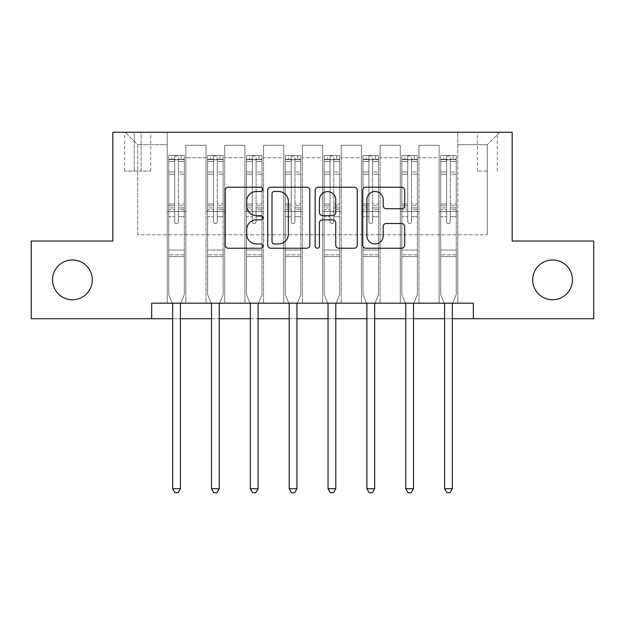 <?xml version="1.0" encoding="UTF-8"?>
<svg xmlns="http://www.w3.org/2000/svg" width="625" height="625" viewBox="0 0 625 625"><rect width="100%" height="100%" fill="white"/><g stroke="black" fill="none" stroke-linecap="round" stroke-linejoin="round"><path stroke-width="0.47" stroke-dasharray="3.12 2.34" d="M262.781 189.344A2.133 2.133 0 0 0 260.641 187.211L228.234 187.211A3.047 3.047 0 0 0 225.18 190.258L225.18 245.172A3.047 3.047 0 0 0 228.234 248.219L260.641 248.219A2.133 2.133 0 0 0 262.781 246.086A2.133 2.133 0 0 0 260.641 243.945L256.445 243.945A9.758 9.758 0 0 1 246.688 234.188L246.688 229.609A9.758 9.758 0 0 1 256.445 219.852L260.641 219.852A2.133 2.133 0 0 0 262.781 217.711A2.133 2.133 0 0 0 260.641 215.578L256.445 215.578A9.758 9.758 0 0 1 246.688 205.82L246.688 201.242A9.758 9.758 0 0 1 256.445 191.477L260.641 191.477A2.133 2.133 0 0 0 262.781 189.344M532.68 279.867A19.891 19.891 0 0 0 552.57 299.758A19.891 19.891 0 0 0 572.461 279.867A19.891 19.891 0 0 0 552.57 259.977A19.891 19.891 0 0 0 532.68 279.867M52.539 279.867A19.891 19.891 0 0 0 72.43 299.758A19.891 19.891 0 0 0 92.32 279.867A19.891 19.891 0 0 0 72.43 259.977A19.891 19.891 0 0 0 52.539 279.867M487.312 132.25L477.367 132.25L487.312 132.25M487.312 171.102L477.367 171.102L487.312 171.102M151.672 318.719L151.672 303.18L151.672 318.719L151.672 303.18L473.328 303.18L151.672 303.18L473.328 303.18L473.328 318.719L31.25 318.719L31.25 241.023L112.828 241.023L112.828 132.25L512.172 132.25L512.172 241.023L593.75 241.023L593.75 318.719L473.328 318.719L473.328 303.18L473.328 318.719M167.211 303.18L185.859 303.18L167.211 303.18L185.859 303.18L167.211 303.18L167.211 132.25L125.258 132.25L499.742 132.25L457.789 132.25L457.789 303.18L439.141 303.18L457.789 303.18L439.141 303.18L457.789 303.18L457.789 132.25L457.789 211.5L457.789 144.68L487.312 144.68L457.789 144.68L457.789 132.25L167.211 132.25L167.211 211.5L185.859 211.5L185.859 157.734L185.859 303.18L185.859 145.305L185.859 303.18L185.859 211.5L167.211 211.5L167.211 144.68L137.688 144.68L167.211 144.68L167.211 132.25L167.211 303.18M206.062 303.18L224.703 303.18L206.062 303.18L224.703 303.18L206.062 303.18L206.062 145.305L185.859 145.305L206.062 145.305L206.062 303.18L206.062 211.5L224.703 211.5L224.703 157.734L224.703 303.18L224.703 145.305L224.703 303.18L224.703 211.5L206.062 211.5L206.062 157.734L206.062 303.18M244.906 303.18L263.555 303.18L244.906 303.18L263.555 303.18L244.906 303.18L244.906 145.305L224.703 145.305L224.703 157.734L224.703 145.305L244.906 145.305L244.906 303.18L244.906 211.5L263.555 211.5L263.555 157.734L263.555 303.18L263.555 145.305L263.555 303.18L263.555 211.5L244.906 211.5L244.906 157.734L244.906 211.5L263.555 211.5L244.906 211.5L244.906 303.18M283.75 303.18L302.398 303.18L283.75 303.18L302.398 303.18L283.75 303.18L283.75 145.305L263.555 145.305L263.555 157.734L263.555 145.305L283.75 145.305L283.75 303.18L283.75 211.5L302.398 211.5L302.398 157.734L302.398 303.18L302.398 145.305L302.398 303.18L302.398 211.5L283.75 211.5L283.75 157.734L283.75 211.5L302.398 211.5L283.75 211.5L283.75 303.18M322.602 303.18L341.25 303.18L322.602 303.18L341.25 303.18L322.602 303.18L322.602 145.305L302.398 145.305L302.398 157.734L302.398 145.305L322.602 145.305L322.602 303.18L322.602 211.5L341.25 211.5L341.25 157.734L341.25 303.18L341.25 145.305L341.25 303.18L341.25 211.5L322.602 211.5L322.602 157.734L322.602 211.5L341.25 211.5L322.602 211.5L322.602 303.18M361.445 303.18L380.094 303.18L361.445 303.18L380.094 303.18L361.445 303.18L361.445 145.305L341.25 145.305L341.25 157.734L341.25 145.305L361.445 145.305L361.445 303.18L361.445 211.5L380.094 211.5L380.094 157.734L380.094 303.18L380.094 145.305L380.094 303.18L380.094 211.5L361.445 211.5L361.445 157.734L361.445 211.5L380.094 211.5L361.445 211.5L361.445 303.18M400.297 303.18L418.938 303.18L400.297 303.18L418.938 303.18L400.297 303.18L400.297 145.305L380.094 145.305L380.094 157.734L380.094 145.305L400.297 145.305L400.297 303.18L400.297 211.5L418.938 211.5L418.938 157.734L418.938 303.18L418.938 145.305L418.938 303.18L418.938 211.5L400.297 211.5L400.297 157.734L400.297 211.5L418.938 211.5L400.297 211.5L400.297 303.18M134.273 132.25L124.641 132.25L134.273 132.25L134.273 171.102L124.641 171.102L141.109 171.102L134.273 171.102L134.273 132.25M141.109 132.25L150.742 132.25L141.109 132.25L141.109 171.102L150.742 171.102L141.109 171.102L141.109 132.25M172.648 318.719L180.422 318.719M211.5 318.719L219.266 318.719M250.344 318.719L258.117 318.719M289.195 318.719L296.961 318.719M328.039 318.719L335.805 318.719M366.883 318.719L374.656 318.719M405.734 318.719L413.5 318.719M444.578 318.719L452.352 318.719M137.688 234.805L137.688 144.68L125.258 132.25L137.688 144.68L137.688 234.805L487.312 234.805L137.688 234.805M487.312 234.805L487.312 144.68L487.312 234.805M439.141 211.5L457.789 211.5L457.789 303.18L457.789 211.5L439.141 211.5L439.141 157.734L439.141 211.5L457.789 211.5L439.141 211.5L439.141 303.18L439.141 145.305L418.938 145.305L418.938 157.734L418.938 145.305L439.141 145.305L439.141 303.18L439.141 211.5M167.211 211.5L185.859 211.5L167.211 211.5M206.062 145.305L185.859 145.305L206.062 145.305L206.062 157.734L206.062 145.305M206.062 211.5L224.703 211.5L206.062 211.5M244.906 157.734L244.906 145.305L244.906 157.734L224.703 157.734L244.906 157.734M283.75 157.734L283.75 145.305L283.75 157.734L263.555 157.734L283.75 157.734M322.602 157.734L322.602 145.305L322.602 157.734L302.398 157.734L322.602 157.734M361.445 157.734L361.445 145.305L361.445 157.734L341.25 157.734L361.445 157.734M400.297 157.734L400.297 145.305L400.297 157.734L380.094 157.734L400.297 157.734M439.141 157.734L439.141 145.305L439.141 157.734L418.938 157.734L439.141 157.734M244.906 145.305L224.703 145.305L244.906 145.305M283.75 145.305L263.555 145.305L283.75 145.305M322.602 145.305L302.398 145.305L322.602 145.305M361.445 145.305L341.25 145.305L361.445 145.305M400.297 145.305L380.094 145.305L400.297 145.305M439.141 145.305L418.938 145.305L439.141 145.305M499.742 132.25L487.312 144.68L499.742 132.25M309.828 245.172L309.828 190.258A3.047 3.047 0 0 0 306.781 187.211L270.781 187.211A3.047 3.047 0 0 0 267.734 190.258L267.734 245.172A3.047 3.047 0 0 0 270.781 248.219L306.781 248.219A3.047 3.047 0 0 0 309.828 245.172M274.141 191.477A2.133 2.133 0 0 0 272.008 193.617L272.008 241.812A2.133 2.133 0 0 0 274.141 243.945L278.562 243.945A9.758 9.758 0 0 0 288.328 234.188L288.328 201.242A9.758 9.758 0 0 0 278.562 191.477L274.141 191.477M318.219 187.211L354.219 187.211A3.047 3.047 0 0 1 357.266 190.258L357.266 245.172A3.047 3.047 0 0 1 354.219 248.219L338.812 248.219A3.047 3.047 0 0 1 335.758 245.172L335.758 222.898A3.047 3.047 0 0 0 332.711 219.852L322.492 219.852A3.047 3.047 0 0 0 319.438 222.898L319.438 246.086A2.133 2.133 0 0 1 317.305 248.219A2.133 2.133 0 0 1 315.172 246.086L315.172 190.258A3.047 3.047 0 0 1 318.219 187.211M335.758 199.789A8.156 8.156 0 0 0 327.602 191.633A8.156 8.156 0 0 0 319.438 199.789L319.438 212.531A3.047 3.047 0 0 0 322.492 215.578L332.711 215.578A3.047 3.047 0 0 0 335.758 212.531L335.758 199.789M386.242 208.719L401.648 208.719A3.047 3.047 0 0 0 404.703 205.664L404.703 190.258A3.047 3.047 0 0 0 401.648 187.211L365.656 187.211A3.047 3.047 0 0 0 362.602 190.258L362.602 245.172A3.047 3.047 0 0 0 365.656 248.219L401.648 248.219A3.047 3.047 0 0 0 404.703 245.172L404.703 226.562A3.047 3.047 0 0 0 401.648 223.508L386.242 223.508A3.047 3.047 0 0 0 383.195 226.562L383.195 235.789A8.156 8.156 0 0 1 375.031 243.945A8.156 8.156 0 0 1 366.875 235.789L366.875 199.641A8.156 8.156 0 0 1 375.031 191.477A8.156 8.156 0 0 1 383.195 199.641L383.195 205.664A3.047 3.047 0 0 0 386.242 208.719M174.672 221.758A1.867 1.867 0 0 0 176.539 223.617A1.867 1.867 0 0 1 174.672 221.758L174.672 216.719L174.672 221.758A1.867 1.867 0 0 0 176.539 223.617A1.867 1.867 0 0 0 178.398 221.758A1.867 1.867 0 0 1 176.539 223.617A1.867 1.867 0 0 0 178.398 221.758L178.398 216.719L178.398 221.758A1.867 1.867 0 0 1 176.539 223.617A1.867 1.867 0 0 1 174.672 221.758L174.672 207.914L174.672 221.758M172.266 303.18L168.766 294.477L168.766 216.719L168.766 250.031L168.766 216.719L174.672 216.719L168.766 216.719L174.672 216.719L168.766 216.719L168.766 205.789L174.672 205.789L174.672 216.719L174.672 205.789L168.766 205.789L168.766 204.023L174.672 204.023L168.766 204.023L168.766 174.195L174.672 174.195L168.766 174.195L168.766 161.492L174.672 161.492L168.766 161.492L168.766 159.602L168.766 216.719L168.766 209.68L174.672 209.68L168.766 209.68L168.766 207.914L174.672 207.914L168.766 207.914L168.766 171.977L174.672 171.977L174.672 207.914L174.672 171.977L168.766 171.977L168.766 159.281L174.672 159.281L174.672 171.977L174.672 155.945L174.672 160.414L174.672 155.945L178.398 155.945L178.398 160.414C177.164 159.336 175.922 159.336 174.672 160.414L174.672 205.789L174.672 160.414C175.914 159.336 177.156 159.336 178.398 160.414L178.398 207.914L178.398 155.945L174.672 155.945L174.672 159.281L168.766 159.281L168.766 155.562L171.875 155.562L171.875 159.602L168.766 159.602L168.766 155.562L168.766 159.602L181.195 159.602L171.875 159.602L171.875 155.562L184.227 155.562L181.195 155.562L181.195 159.602L184.305 159.602L184.305 155.562L168.766 155.562L168.766 294.477L168.766 250.031L168.766 294.477L172.43 303.57A3.109 3.109 0 0 1 172.648 304.734L172.648 488.711L180.422 488.711L180.422 304.734A3.109 3.109 0 0 1 180.648 303.57L184.305 294.477L184.305 256.562L184.305 294.477L180.805 303.18M184.305 159.602L184.305 256.562L168.766 256.562L184.305 256.562L184.305 250.031L168.766 250.031L184.305 250.031L184.305 216.719L184.305 294.477L180.648 303.57L184.305 294.477L184.305 216.719L178.398 216.719L178.398 174.195L178.398 221.758L178.398 209.68L178.398 216.719L184.305 216.719L178.398 216.719L184.305 216.719L184.305 205.789L178.398 205.789L184.305 205.789L184.305 204.023L178.398 204.023L184.305 204.023L184.305 174.195L178.398 174.195L178.398 161.492L178.398 174.195L184.305 174.195L184.305 161.492L178.398 161.492L184.305 161.492L184.305 159.602L168.844 159.602L184.227 159.602L181.195 159.602L181.195 155.562L184.305 155.562L184.305 209.68L178.398 209.68L178.398 207.914L178.398 209.68L184.305 209.68L184.305 207.914L178.398 207.914L184.305 207.914L184.305 171.977L178.398 171.977L184.305 171.977L184.305 159.281L178.398 159.281L184.305 159.281L184.305 155.562L184.305 159.602M180.422 488.711L172.648 488.711L172.648 304.734L172.648 488.711L174.984 492.75L178.094 492.75L174.984 492.75L172.648 488.711L174.984 492.75L178.094 492.75L180.422 488.711L180.422 304.734A3.109 3.109 0 0 1 180.648 303.57A3.109 3.109 0 0 0 180.422 304.734L180.422 488.711L178.094 492.75L180.422 488.711L172.648 488.711M168.766 294.477L172.43 303.57A3.109 3.109 0 0 1 172.648 304.734A3.109 3.109 0 0 0 172.43 303.57L168.766 294.477M213.516 221.758A1.867 1.867 0 0 0 215.383 223.617A1.867 1.867 0 0 1 213.516 221.758L213.516 216.719L213.516 221.758A1.867 1.867 0 0 0 215.383 223.617A1.867 1.867 0 0 0 217.25 221.758A1.867 1.867 0 0 1 215.383 223.617A1.867 1.867 0 0 0 217.25 221.758L217.25 216.719L217.25 221.758A1.867 1.867 0 0 1 215.383 223.617A1.867 1.867 0 0 1 213.516 221.758L213.516 207.914L213.516 221.758M211.117 303.18L207.617 294.477L207.617 216.719L207.617 250.031L207.617 216.719L213.516 216.719L207.617 216.719L213.516 216.719L207.617 216.719L207.617 205.789L213.516 205.789L213.516 216.719L213.516 205.789L207.617 205.789L207.617 204.023L213.516 204.023L207.617 204.023L207.617 174.195L213.516 174.195L207.617 174.195L207.617 161.492L213.516 161.492L207.617 161.492L207.617 159.602L207.617 216.719L207.617 209.68L213.516 209.68L207.617 209.68L207.617 207.914L213.516 207.914L207.617 207.914L207.617 171.977L213.516 171.977L213.516 207.914L213.516 171.977L207.617 171.977L207.617 159.281L213.516 159.281L213.516 171.977L213.516 155.945L213.516 160.414L213.516 155.945L217.25 155.945L217.25 160.414C216.008 159.336 214.766 159.336 213.516 160.414L213.516 205.789L213.516 160.414C214.758 159.336 216 159.336 217.25 160.414L217.25 207.914L217.25 155.945L213.516 155.945L213.516 159.281L207.617 159.281L207.617 155.562L210.719 155.562L210.719 159.602L207.617 159.602L207.617 155.562L207.617 159.602L220.047 159.602L210.719 159.602L210.719 155.562L223.078 155.562L220.047 155.562L220.047 159.602L223.156 159.602L223.156 155.562L207.617 155.562L207.617 294.477L207.617 250.031L207.617 294.477L211.273 303.57A3.109 3.109 0 0 1 211.5 304.734L211.5 488.711L219.266 488.711L219.266 304.734A3.109 3.109 0 0 1 219.492 303.57L223.156 294.477L223.156 256.562L223.156 294.477L219.648 303.18M223.156 159.602L223.156 256.562L207.617 256.562L223.156 256.562L223.156 250.031L207.617 250.031L223.156 250.031L223.156 216.719L223.156 294.477L219.492 303.57L223.156 294.477L223.156 216.719L217.25 216.719L217.25 174.195L217.25 221.758L217.25 209.68L217.25 216.719L223.156 216.719L217.25 216.719L223.156 216.719L223.156 205.789L217.25 205.789L223.156 205.789L223.156 204.023L217.25 204.023L223.156 204.023L223.156 174.195L217.25 174.195L217.25 161.492L217.25 174.195L223.156 174.195L223.156 161.492L217.25 161.492L223.156 161.492L223.156 159.602L207.695 159.602L223.078 159.602L220.047 159.602L220.047 155.562L223.156 155.562L223.156 209.68L217.25 209.68L217.25 207.914L217.25 209.68L223.156 209.68L223.156 207.914L217.25 207.914L223.156 207.914L223.156 171.977L217.25 171.977L223.156 171.977L223.156 159.281L217.25 159.281L223.156 159.281L223.156 155.562L223.156 159.602M219.266 488.711L211.5 488.711L211.5 304.734L211.5 488.711L213.828 492.75L216.938 492.75L213.828 492.75L211.5 488.711L213.828 492.75L216.938 492.75L219.266 488.711L219.266 304.734A3.109 3.109 0 0 1 219.492 303.57A3.109 3.109 0 0 0 219.266 304.734L219.266 488.711L216.938 492.75L219.266 488.711L211.5 488.711M207.617 294.477L211.273 303.57A3.109 3.109 0 0 1 211.5 304.734A3.109 3.109 0 0 0 211.273 303.57L207.617 294.477M252.367 221.758A1.867 1.867 0 0 0 254.227 223.617A1.867 1.867 0 0 1 252.367 221.758L252.367 216.719L252.367 221.758A1.867 1.867 0 0 0 254.227 223.617A1.867 1.867 0 0 0 256.094 221.758A1.867 1.867 0 0 1 254.227 223.617A1.867 1.867 0 0 0 256.094 221.758L256.094 216.719L256.094 221.758A1.867 1.867 0 0 1 254.227 223.617A1.867 1.867 0 0 1 252.367 221.758L252.367 207.914L252.367 221.758M249.961 303.18L246.461 294.477L246.461 216.719L246.461 250.031L246.461 216.719L252.367 216.719L246.461 216.719L252.367 216.719L246.461 216.719L246.461 205.789L252.367 205.789L252.367 216.719L252.367 205.789L246.461 205.789L246.461 204.023L252.367 204.023L246.461 204.023L246.461 174.195L252.367 174.195L246.461 174.195L246.461 161.492L252.367 161.492L246.461 161.492L246.461 159.602L246.461 216.719L246.461 209.68L252.367 209.68L246.461 209.68L246.461 207.914L252.367 207.914L246.461 207.914L246.461 171.977L252.367 171.977L252.367 207.914L252.367 171.977L246.461 171.977L246.461 159.281L252.367 159.281L252.367 171.977L252.367 155.945L252.367 160.414L252.367 155.945L256.094 155.945L256.094 160.414C254.852 159.336 253.609 159.336 252.367 160.414L252.367 205.789L252.367 160.414C253.602 159.336 254.852 159.336 256.094 160.414L256.094 207.914L256.094 155.945L252.367 155.945L252.367 159.281L246.461 159.281L246.461 155.562L249.57 155.562L249.57 159.602L246.461 159.602L246.461 155.562L246.461 159.602L258.891 159.602L249.57 159.602L249.57 155.562L261.922 155.562L258.891 155.562L258.891 159.602L262 159.602L262 155.562L246.461 155.562L246.461 294.477L246.461 250.031L246.461 294.477L250.117 303.57A3.109 3.109 0 0 1 250.344 304.734L250.344 488.711L258.117 488.711L258.117 304.734A3.109 3.109 0 0 1 258.336 303.57L262 294.477L262 256.562L262 294.477L258.5 303.18M262 159.602L262 256.562L246.461 256.562L262 256.562L262 250.031L246.461 250.031L262 250.031L262 216.719L262 294.477L258.336 303.57L262 294.477L262 216.719L256.094 216.719L256.094 174.195L256.094 221.758L256.094 209.68L256.094 216.719L262 216.719L256.094 216.719L262 216.719L262 205.789L256.094 205.789L262 205.789L262 204.023L256.094 204.023L262 204.023L262 174.195L256.094 174.195L256.094 161.492L256.094 174.195L262 174.195L262 161.492L256.094 161.492L262 161.492L262 159.602L246.539 159.602L261.922 159.602L258.891 159.602L258.891 155.562L262 155.562L262 209.68L256.094 209.68L256.094 207.914L256.094 209.68L262 209.68L262 207.914L256.094 207.914L262 207.914L262 171.977L256.094 171.977L262 171.977L262 159.281L256.094 159.281L262 159.281L262 155.562L262 159.602M258.117 488.711L250.344 488.711L250.344 304.734L250.344 488.711L252.68 492.75L255.781 492.75L252.68 492.75L250.344 488.711L252.68 492.75L255.781 492.75L258.117 488.711L258.117 304.734A3.109 3.109 0 0 1 258.336 303.57A3.109 3.109 0 0 0 258.117 304.734L258.117 488.711L255.781 492.75L258.117 488.711L250.344 488.711M246.461 294.477L250.117 303.57A3.109 3.109 0 0 1 250.344 304.734A3.109 3.109 0 0 0 250.117 303.57L246.461 294.477M291.211 221.758A1.867 1.867 0 0 0 293.078 223.617A1.867 1.867 0 0 1 291.211 221.758L291.211 216.719L291.211 221.758A1.867 1.867 0 0 0 293.078 223.617A1.867 1.867 0 0 0 294.938 221.758A1.867 1.867 0 0 1 293.078 223.617A1.867 1.867 0 0 0 294.938 221.758L294.938 216.719L294.938 221.758A1.867 1.867 0 0 1 293.078 223.617A1.867 1.867 0 0 1 291.211 221.758L291.211 207.914L291.211 221.758M288.812 303.18L285.305 294.477L285.305 216.719L285.305 250.031L285.305 216.719L291.211 216.719L285.305 216.719L291.211 216.719L285.305 216.719L285.305 205.789L291.211 205.789L291.211 216.719L291.211 205.789L285.305 205.789L285.305 204.023L291.211 204.023L285.305 204.023L285.305 174.195L291.211 174.195L285.305 174.195L285.305 161.492L291.211 161.492L285.305 161.492L285.305 159.602L285.305 216.719L285.305 209.68L291.211 209.68L285.305 209.68L285.305 207.914L291.211 207.914L285.305 207.914L285.305 171.977L291.211 171.977L291.211 207.914L291.211 171.977L285.305 171.977L285.305 159.281L291.211 159.281L291.211 171.977L291.211 155.945L291.211 160.414L291.211 155.945L294.938 155.945L294.938 160.414C293.703 159.336 292.461 159.336 291.211 160.414L291.211 205.789L291.211 160.414C292.453 159.336 293.695 159.336 294.938 160.414L294.938 207.914L294.938 155.945L291.211 155.945L291.211 159.281L285.305 159.281L285.305 155.562L288.414 155.562L288.414 159.602L285.305 159.602L285.305 155.562L285.305 159.602L297.734 159.602L288.414 159.602L288.414 155.562L300.766 155.562L297.734 155.562L297.734 159.602L300.844 159.602L300.844 155.562L285.305 155.562L285.305 294.477L285.305 250.031L285.305 294.477L288.969 303.57A3.109 3.109 0 0 1 289.195 304.734L289.195 488.711L296.961 488.711L296.961 304.734A3.109 3.109 0 0 1 297.188 303.57L300.844 294.477L300.844 256.562L300.844 294.477L297.344 303.18M300.844 159.602L300.844 256.562L285.305 256.562L300.844 256.562L300.844 250.031L285.305 250.031L300.844 250.031L300.844 216.719L300.844 294.477L297.188 303.57L300.844 294.477L300.844 216.719L294.938 216.719L294.938 174.195L294.938 221.758L294.938 209.68L294.938 216.719L300.844 216.719L294.938 216.719L300.844 216.719L300.844 205.789L294.938 205.789L300.844 205.789L300.844 204.023L294.938 204.023L300.844 204.023L300.844 174.195L294.938 174.195L294.938 161.492L294.938 174.195L300.844 174.195L300.844 161.492L294.938 161.492L300.844 161.492L300.844 159.602L285.383 159.602L300.766 159.602L297.734 159.602L297.734 155.562L300.844 155.562L300.844 209.68L294.938 209.68L294.938 207.914L294.938 209.68L300.844 209.68L300.844 207.914L294.938 207.914L300.844 207.914L300.844 171.977L294.938 171.977L300.844 171.977L300.844 159.281L294.938 159.281L300.844 159.281L300.844 155.562L300.844 159.602M296.961 488.711L289.195 488.711L289.195 304.734L289.195 488.711L291.523 492.75L294.633 492.75L291.523 492.75L289.195 488.711L291.523 492.75L294.633 492.75L296.961 488.711L296.961 304.734A3.109 3.109 0 0 1 297.188 303.57A3.109 3.109 0 0 0 296.961 304.734L296.961 488.711L294.633 492.75L296.961 488.711L289.195 488.711M285.305 294.477L288.969 303.57A3.109 3.109 0 0 1 289.195 304.734A3.109 3.109 0 0 0 288.969 303.57L285.305 294.477M330.062 221.758A1.867 1.867 0 0 0 331.922 223.617A1.867 1.867 0 0 1 330.062 221.758L330.062 216.719L330.062 221.758A1.867 1.867 0 0 0 331.922 223.617A1.867 1.867 0 0 0 333.789 221.758A1.867 1.867 0 0 1 331.922 223.617A1.867 1.867 0 0 0 333.789 221.758L333.789 216.719L333.789 221.758A1.867 1.867 0 0 1 331.922 223.617A1.867 1.867 0 0 1 330.062 221.758L330.062 207.914L330.062 221.758M327.656 303.18L324.156 294.477L324.156 216.719L324.156 250.031L324.156 216.719L330.062 216.719L324.156 216.719L330.062 216.719L324.156 216.719L324.156 205.789L330.062 205.789L330.062 216.719L330.062 205.789L324.156 205.789L324.156 204.023L330.062 204.023L324.156 204.023L324.156 174.195L330.062 174.195L324.156 174.195L324.156 161.492L330.062 161.492L324.156 161.492L324.156 159.602L324.156 216.719L324.156 209.68L330.062 209.68L324.156 209.68L324.156 207.914L330.062 207.914L324.156 207.914L324.156 171.977L330.062 171.977L330.062 207.914L330.062 171.977L324.156 171.977L324.156 159.281L330.062 159.281L330.062 171.977L330.062 155.945L330.062 160.414L330.062 155.945L333.789 155.945L333.789 160.414C332.547 159.336 331.305 159.336 330.062 160.414L330.062 205.789L330.062 160.414C331.297 159.336 332.539 159.336 333.789 160.414L333.789 207.914L333.789 155.945L330.062 155.945L330.062 159.281L324.156 159.281L324.156 155.562L327.266 155.562L327.266 159.602L324.156 159.602L324.156 155.562L324.156 159.602L336.586 159.602L327.266 159.602L327.266 155.562L339.617 155.562L336.586 155.562L336.586 159.602L339.695 159.602L339.695 155.562L324.156 155.562L324.156 294.477L324.156 250.031L324.156 294.477L327.812 303.57A3.109 3.109 0 0 1 328.039 304.734L328.039 488.711L335.805 488.711L335.805 304.734A3.109 3.109 0 0 1 336.031 303.57L339.695 294.477L339.695 256.562L339.695 294.477L336.188 303.18M339.695 159.602L339.695 256.562L324.156 256.562L339.695 256.562L339.695 250.031L324.156 250.031L339.695 250.031L339.695 216.719L339.695 294.477L336.031 303.57L339.695 294.477L339.695 216.719L333.789 216.719L333.789 174.195L333.789 221.758L333.789 209.68L333.789 216.719L339.695 216.719L333.789 216.719L339.695 216.719L339.695 205.789L333.789 205.789L339.695 205.789L339.695 204.023L333.789 204.023L339.695 204.023L339.695 174.195L333.789 174.195L333.789 161.492L333.789 174.195L339.695 174.195L339.695 161.492L333.789 161.492L339.695 161.492L339.695 159.602L324.234 159.602L339.617 159.602L336.586 159.602L336.586 155.562L339.695 155.562L339.695 209.68L333.789 209.68L333.789 207.914L333.789 209.68L339.695 209.68L339.695 207.914L333.789 207.914L339.695 207.914L339.695 171.977L333.789 171.977L339.695 171.977L339.695 159.281L333.789 159.281L339.695 159.281L339.695 155.562L339.695 159.602M335.805 488.711L328.039 488.711L328.039 304.734L328.039 488.711L330.367 492.75L333.477 492.75L330.367 492.75L328.039 488.711L330.367 492.75L333.477 492.75L335.805 488.711L335.805 304.734A3.109 3.109 0 0 1 336.031 303.57A3.109 3.109 0 0 0 335.805 304.734L335.805 488.711L333.477 492.75L335.805 488.711L328.039 488.711M324.156 294.477L327.812 303.57A3.109 3.109 0 0 1 328.039 304.734A3.109 3.109 0 0 0 327.812 303.57L324.156 294.477M368.906 221.758A1.867 1.867 0 0 0 370.773 223.617A1.867 1.867 0 0 1 368.906 221.758L368.906 216.719L368.906 221.758A1.867 1.867 0 0 0 370.773 223.617A1.867 1.867 0 0 0 372.633 221.758A1.867 1.867 0 0 1 370.773 223.617A1.867 1.867 0 0 0 372.633 221.758L372.633 216.719L372.633 221.758A1.867 1.867 0 0 1 370.773 223.617A1.867 1.867 0 0 1 368.906 221.758L368.906 207.914L368.906 221.758M366.5 303.18L363 294.477L363 216.719L363 250.031L363 216.719L368.906 216.719L363 216.719L368.906 216.719L363 216.719L363 205.789L368.906 205.789L368.906 216.719L368.906 205.789L363 205.789L363 204.023L368.906 204.023L363 204.023L363 174.195L368.906 174.195L363 174.195L363 161.492L368.906 161.492L363 161.492L363 159.602L363 216.719L363 209.68L368.906 209.68L363 209.68L363 207.914L368.906 207.914L363 207.914L363 171.977L368.906 171.977L368.906 207.914L368.906 171.977L363 171.977L363 159.281L368.906 159.281L368.906 171.977L368.906 155.945L368.906 160.414L368.906 155.945L372.633 155.945L372.633 160.414C371.398 159.336 370.148 159.336 368.906 160.414L368.906 205.789L368.906 160.414C370.148 159.336 371.391 159.336 372.633 160.414L372.633 207.914L372.633 155.945L368.906 155.945L368.906 159.281L363 159.281L363 155.562L366.109 155.562L366.109 159.602L363 159.602L363 155.562L363 159.602L375.43 159.602L366.109 159.602L366.109 155.562L378.461 155.562L375.43 155.562L375.43 159.602L378.539 159.602L378.539 155.562L363 155.562L363 294.477L363 250.031L363 294.477L366.664 303.57A3.109 3.109 0 0 1 366.883 304.734L366.883 488.711L374.656 488.711L374.656 304.734A3.109 3.109 0 0 1 374.883 303.57L378.539 294.477L378.539 256.562L378.539 294.477L375.039 303.18M378.539 159.602L378.539 256.562L363 256.562L378.539 256.562L378.539 250.031L363 250.031L378.539 250.031L378.539 216.719L378.539 294.477L374.883 303.57L378.539 294.477L378.539 216.719L372.633 216.719L372.633 174.195L372.633 221.758L372.633 209.68L372.633 216.719L378.539 216.719L372.633 216.719L378.539 216.719L378.539 205.789L372.633 205.789L378.539 205.789L378.539 204.023L372.633 204.023L378.539 204.023L378.539 174.195L372.633 174.195L372.633 161.492L372.633 174.195L378.539 174.195L378.539 161.492L372.633 161.492L378.539 161.492L378.539 159.602L363.078 159.602L378.461 159.602L375.43 159.602L375.43 155.562L378.539 155.562L378.539 209.68L372.633 209.68L372.633 207.914L372.633 209.68L378.539 209.68L378.539 207.914L372.633 207.914L378.539 207.914L378.539 171.977L372.633 171.977L378.539 171.977L378.539 159.281L372.633 159.281L378.539 159.281L378.539 155.562L378.539 159.602M374.656 488.711L366.883 488.711L366.883 304.734L366.883 488.711L369.219 492.75L372.32 492.75L369.219 492.75L366.883 488.711L369.219 492.75L372.32 492.75L374.656 488.711L374.656 304.734A3.109 3.109 0 0 1 374.883 303.57A3.109 3.109 0 0 0 374.656 304.734L374.656 488.711L372.32 492.75L374.656 488.711L366.883 488.711M363 294.477L366.664 303.57A3.109 3.109 0 0 1 366.883 304.734A3.109 3.109 0 0 0 366.664 303.57L363 294.477M407.75 221.758A1.867 1.867 0 0 0 409.617 223.617A1.867 1.867 0 0 1 407.75 221.758L407.75 216.719L407.75 221.758A1.867 1.867 0 0 0 409.617 223.617A1.867 1.867 0 0 0 411.484 221.758A1.867 1.867 0 0 1 409.617 223.617A1.867 1.867 0 0 0 411.484 221.758L411.484 216.719L411.484 221.758A1.867 1.867 0 0 1 409.617 223.617A1.867 1.867 0 0 1 407.75 221.758L407.75 207.914L407.75 221.758M405.352 303.18L401.844 294.477L401.844 216.719L401.844 250.031L401.844 216.719L407.75 216.719L401.844 216.719L407.75 216.719L401.844 216.719L401.844 205.789L407.75 205.789L407.75 216.719L407.75 205.789L401.844 205.789L401.844 204.023L407.75 204.023L401.844 204.023L401.844 174.195L407.75 174.195L401.844 174.195L401.844 161.492L407.75 161.492L401.844 161.492L401.844 159.602L401.844 216.719L401.844 209.68L407.75 209.68L401.844 209.68L401.844 207.914L407.75 207.914L401.844 207.914L401.844 171.977L407.75 171.977L407.75 207.914L407.75 171.977L401.844 171.977L401.844 159.281L407.75 159.281L407.75 171.977L407.75 155.945L407.75 160.414L407.75 155.945L411.484 155.945L411.484 160.414C410.242 159.336 409 159.336 407.75 160.414L407.75 205.789L407.75 160.414C408.992 159.336 410.234 159.336 411.484 160.414L411.484 207.914L411.484 155.945L407.75 155.945L407.75 159.281L401.844 159.281L401.844 155.562L404.953 155.562L404.953 159.602L401.844 159.602L401.844 155.562L401.844 159.602L414.281 159.602L404.953 159.602L404.953 155.562L417.305 155.562L414.281 155.562L414.281 159.602L417.383 159.602L417.383 155.562L401.844 155.562L401.844 294.477L401.844 250.031L401.844 294.477L405.508 303.57A3.109 3.109 0 0 1 405.734 304.734L405.734 488.711L413.5 488.711L413.5 304.734A3.109 3.109 0 0 1 413.727 303.57L417.383 294.477L417.383 256.562L417.383 294.477L413.883 303.18M417.383 159.602L417.383 256.562L401.844 256.562L417.383 256.562L417.383 250.031L401.844 250.031L417.383 250.031L417.383 216.719L417.383 294.477L413.727 303.57L417.383 294.477L417.383 216.719L411.484 216.719L411.484 174.195L411.484 221.758L411.484 209.68L411.484 216.719L417.383 216.719L411.484 216.719L417.383 216.719L417.383 205.789L411.484 205.789L417.383 205.789L417.383 204.023L411.484 204.023L417.383 204.023L417.383 174.195L411.484 174.195L411.484 161.492L411.484 174.195L417.383 174.195L417.383 161.492L411.484 161.492L417.383 161.492L417.383 159.602L401.922 159.602L417.305 159.602L414.281 159.602L414.281 155.562L417.383 155.562L417.383 209.68L411.484 209.68L411.484 207.914L411.484 209.68L417.383 209.68L417.383 207.914L411.484 207.914L417.383 207.914L417.383 171.977L411.484 171.977L417.383 171.977L417.383 159.281L411.484 159.281L417.383 159.281L417.383 155.562L417.383 159.602M413.5 488.711L405.734 488.711L405.734 304.734L405.734 488.711L408.063 492.75L411.172 492.75L408.063 492.75L405.734 488.711L408.063 492.75L411.172 492.75L413.5 488.711L413.5 304.734A3.109 3.109 0 0 1 413.727 303.57A3.109 3.109 0 0 0 413.5 304.734L413.5 488.711L411.172 492.75L413.5 488.711L405.734 488.711M401.844 294.477L405.508 303.57A3.109 3.109 0 0 1 405.734 304.734A3.109 3.109 0 0 0 405.508 303.57L401.844 294.477M446.602 221.758A1.867 1.867 0 0 0 448.461 223.617A1.867 1.867 0 0 1 446.602 221.758L446.602 216.719L446.602 221.758A1.867 1.867 0 0 0 448.461 223.617A1.867 1.867 0 0 0 450.328 221.758A1.867 1.867 0 0 1 448.461 223.617A1.867 1.867 0 0 0 450.328 221.758L450.328 216.719L450.328 221.758A1.867 1.867 0 0 1 448.461 223.617A1.867 1.867 0 0 1 446.602 221.758L446.602 207.914L446.602 221.758M444.195 303.18L440.695 294.477L440.695 216.719L440.695 250.031L440.695 216.719L446.602 216.719L440.695 216.719L446.602 216.719L440.695 216.719L440.695 205.789L446.602 205.789L446.602 216.719L446.602 205.789L440.695 205.789L440.695 204.023L446.602 204.023L440.695 204.023L440.695 174.195L446.602 174.195L440.695 174.195L440.695 161.492L446.602 161.492L440.695 161.492L440.695 159.602L440.695 216.719L440.695 209.68L446.602 209.68L440.695 209.68L440.695 207.914L446.602 207.914L440.695 207.914L440.695 171.977L446.602 171.977L446.602 207.914L446.602 171.977L440.695 171.977L440.695 159.281L446.602 159.281L446.602 171.977L446.602 155.945L446.602 160.414L446.602 155.945L450.328 155.945L450.328 160.414C449.086 159.336 447.844 159.336 446.602 160.414L446.602 205.789L446.602 160.414C447.836 159.336 449.078 159.336 450.328 160.414L450.328 207.914L450.328 155.945L446.602 155.945L446.602 159.281L440.695 159.281L440.695 155.562L443.805 155.562L443.805 159.602L440.695 159.602L440.695 155.562L440.695 159.602L453.125 159.602L443.805 159.602L443.805 155.562L456.156 155.562L453.125 155.562L453.125 159.602L456.234 159.602L456.234 155.562L440.695 155.562L440.695 294.477L440.695 250.031L440.695 294.477L444.352 303.57A3.109 3.109 0 0 1 444.578 304.734L444.578 488.711L452.352 488.711L452.352 304.734A3.109 3.109 0 0 1 452.57 303.57L456.234 294.477L456.234 256.562L456.234 294.477L452.734 303.18M456.234 159.602L456.234 256.562L440.695 256.562L456.234 256.562L456.234 250.031L440.695 250.031L456.234 250.031L456.234 216.719L456.234 294.477L452.57 303.57L456.234 294.477L456.234 216.719L450.328 216.719L450.328 174.195L450.328 221.758L450.328 209.68L450.328 216.719L456.234 216.719L450.328 216.719L456.234 216.719L456.234 205.789L450.328 205.789L456.234 205.789L456.234 204.023L450.328 204.023L456.234 204.023L456.234 174.195L450.328 174.195L450.328 161.492L450.328 174.195L456.234 174.195L456.234 161.492L450.328 161.492L456.234 161.492L456.234 159.602L440.773 159.602L456.156 159.602L453.125 159.602L453.125 155.562L456.234 155.562L456.234 209.68L450.328 209.68L450.328 207.914L450.328 209.68L456.234 209.68L456.234 207.914L450.328 207.914L456.234 207.914L456.234 171.977L450.328 171.977L456.234 171.977L456.234 159.281L450.328 159.281L456.234 159.281L456.234 155.562L456.234 159.602M452.352 488.711L444.578 488.711L444.578 304.734L444.578 488.711L446.906 492.75L450.016 492.75L446.906 492.75L444.578 488.711L446.906 492.75L450.016 492.75L452.352 488.711L452.352 304.734A3.109 3.109 0 0 1 452.57 303.57A3.109 3.109 0 0 0 452.352 304.734L452.352 488.711L450.016 492.75L452.352 488.711L444.578 488.711M440.695 294.477L444.352 303.57A3.109 3.109 0 0 1 444.578 304.734A3.109 3.109 0 0 0 444.352 303.57L440.695 294.477M206.062 157.734L185.859 157.734L206.062 157.734M184.305 254.813L168.766 254.813L184.305 254.813M223.156 254.813L207.617 254.813L223.156 254.813M262 254.813L246.461 254.813L262 254.813M300.844 254.813L285.305 254.813L300.844 254.813M339.695 254.813L324.156 254.813L339.695 254.813M378.539 254.813L363 254.813L378.539 254.813M417.383 254.813L401.844 254.813L417.383 254.813M456.234 254.813L440.695 254.813L456.234 254.813M477.367 171.102L477.367 132.25M124.641 171.102L124.641 132.25M150.742 171.102L150.742 132.25M497.258 171.102L497.258 132.25"/><path stroke-width="0.94" d="M262.781 189.344A2.133 2.133 0 0 0 260.641 187.211L228.234 187.211A3.047 3.047 0 0 0 225.18 190.258L225.18 245.172A3.047 3.047 0 0 0 228.234 248.219L260.641 248.219A2.133 2.133 0 0 0 262.781 246.086A2.133 2.133 0 0 0 260.641 243.945L256.445 243.945A9.758 9.758 0 0 1 246.688 234.188L246.688 229.609A9.758 9.758 0 0 1 256.445 219.852L260.641 219.852A2.133 2.133 0 0 0 262.781 217.711A2.133 2.133 0 0 0 260.641 215.578L256.445 215.578A9.758 9.758 0 0 1 246.688 205.82L246.688 201.242A9.758 9.758 0 0 1 256.445 191.477L260.641 191.477A2.133 2.133 0 0 0 262.781 189.344M532.68 279.867A19.891 19.891 0 0 0 552.57 299.758A19.891 19.891 0 0 0 572.461 279.867A19.891 19.891 0 0 0 552.57 259.977A19.891 19.891 0 0 0 532.68 279.867M52.539 279.867A19.891 19.891 0 0 0 72.43 299.758A19.891 19.891 0 0 0 92.32 279.867A19.891 19.891 0 0 0 72.43 259.977A19.891 19.891 0 0 0 52.539 279.867M401.648 208.719A3.047 3.047 0 0 0 404.703 205.664L404.703 190.258A3.047 3.047 0 0 0 401.648 187.211L365.656 187.211A3.047 3.047 0 0 0 362.602 190.258L362.602 245.172A3.047 3.047 0 0 0 365.656 248.219L401.648 248.219A3.047 3.047 0 0 0 404.703 245.172L404.703 226.562A3.047 3.047 0 0 0 401.648 223.508L386.242 223.508A3.047 3.047 0 0 0 383.195 226.562L383.195 235.789A8.156 8.156 0 0 1 375.031 243.945A8.156 8.156 0 0 1 366.875 235.789L366.875 199.641A8.156 8.156 0 0 1 375.031 191.477A8.156 8.156 0 0 1 383.195 199.641L383.195 205.664A3.047 3.047 0 0 0 386.242 208.719L401.648 208.719M151.672 318.719L31.25 318.719L31.25 241.023L112.828 241.023L112.828 132.25L512.172 132.25L512.172 241.023L593.75 241.023L593.75 318.719L473.328 318.719L473.328 303.18L151.672 303.18L151.672 318.719L172.648 318.719M309.828 190.258A3.047 3.047 0 0 0 306.781 187.211L270.781 187.211A3.047 3.047 0 0 0 267.734 190.258L267.734 245.172A3.047 3.047 0 0 0 270.781 248.219L306.781 248.219A3.047 3.047 0 0 0 309.828 245.172L309.828 190.258M318.219 187.211L354.219 187.211A3.047 3.047 0 0 1 357.266 190.258L357.266 245.172A3.047 3.047 0 0 1 354.219 248.219L338.812 248.219A3.047 3.047 0 0 1 335.758 245.172L335.758 222.898A3.047 3.047 0 0 0 332.711 219.852L322.492 219.852A3.047 3.047 0 0 0 319.438 222.898L319.438 246.086A2.133 2.133 0 0 1 317.305 248.219A2.133 2.133 0 0 1 315.172 246.086L315.172 190.258A3.047 3.047 0 0 1 318.219 187.211M180.422 318.719L211.5 318.719M219.266 318.719L250.344 318.719M258.117 318.719L289.195 318.719M296.961 318.719L328.039 318.719M335.805 318.719L366.883 318.719M374.656 318.719L405.734 318.719M413.5 318.719L444.578 318.719M452.352 318.719L473.328 318.719M274.141 191.477A2.133 2.133 0 0 0 272.008 193.617L272.008 241.812A2.133 2.133 0 0 0 274.141 243.945L278.562 243.945A9.758 9.758 0 0 0 288.328 234.188L288.328 201.242A9.758 9.758 0 0 0 278.562 191.477L274.141 191.477M335.758 199.789A8.156 8.156 0 0 0 327.602 191.633A8.156 8.156 0 0 0 319.438 199.789L319.438 212.531A3.047 3.047 0 0 0 322.492 215.578L332.711 215.578A3.047 3.047 0 0 0 335.758 212.531L335.758 199.789M180.805 303.18L180.648 303.57A3.109 3.109 0 0 0 180.422 304.734L180.422 488.711L172.648 488.711L172.648 304.734A3.109 3.109 0 0 0 172.43 303.57L172.266 303.18M180.422 488.711L178.094 492.75L174.984 492.75L172.648 488.711M219.648 303.18L219.492 303.57A3.109 3.109 0 0 0 219.266 304.734L219.266 488.711L211.5 488.711L211.5 304.734A3.109 3.109 0 0 0 211.273 303.57L211.117 303.18M219.266 488.711L216.938 492.75L213.828 492.75L211.5 488.711M258.5 303.18L258.336 303.57A3.109 3.109 0 0 0 258.117 304.734L258.117 488.711L250.344 488.711L250.344 304.734A3.109 3.109 0 0 0 250.117 303.57L249.961 303.18M258.117 488.711L255.781 492.75L252.68 492.75L250.344 488.711M297.344 303.18L297.188 303.57A3.109 3.109 0 0 0 296.961 304.734L296.961 488.711L289.195 488.711L289.195 304.734A3.109 3.109 0 0 0 288.969 303.57L288.812 303.18M296.961 488.711L294.633 492.75L291.523 492.75L289.195 488.711M336.188 303.18L336.031 303.57A3.109 3.109 0 0 0 335.805 304.734L335.805 488.711L328.039 488.711L328.039 304.734A3.109 3.109 0 0 0 327.812 303.57L327.656 303.18M335.805 488.711L333.477 492.75L330.367 492.75L328.039 488.711M375.039 303.18L374.883 303.57A3.109 3.109 0 0 0 374.656 304.734L374.656 488.711L366.883 488.711L366.883 304.734A3.109 3.109 0 0 0 366.664 303.57L366.5 303.18M374.656 488.711L372.32 492.75L369.219 492.75L366.883 488.711M413.883 303.18L413.727 303.57A3.109 3.109 0 0 0 413.5 304.734L413.5 488.711L405.734 488.711L405.734 304.734A3.109 3.109 0 0 0 405.508 303.57L405.352 303.18M413.5 488.711L411.172 492.75L408.063 492.75L405.734 488.711M452.734 303.18L452.57 303.57A3.109 3.109 0 0 0 452.352 304.734L452.352 488.711L444.578 488.711L444.578 304.734A3.109 3.109 0 0 0 444.352 303.57L444.195 303.18M452.352 488.711L450.016 492.75L446.906 492.75L444.578 488.711"/></g></svg>
